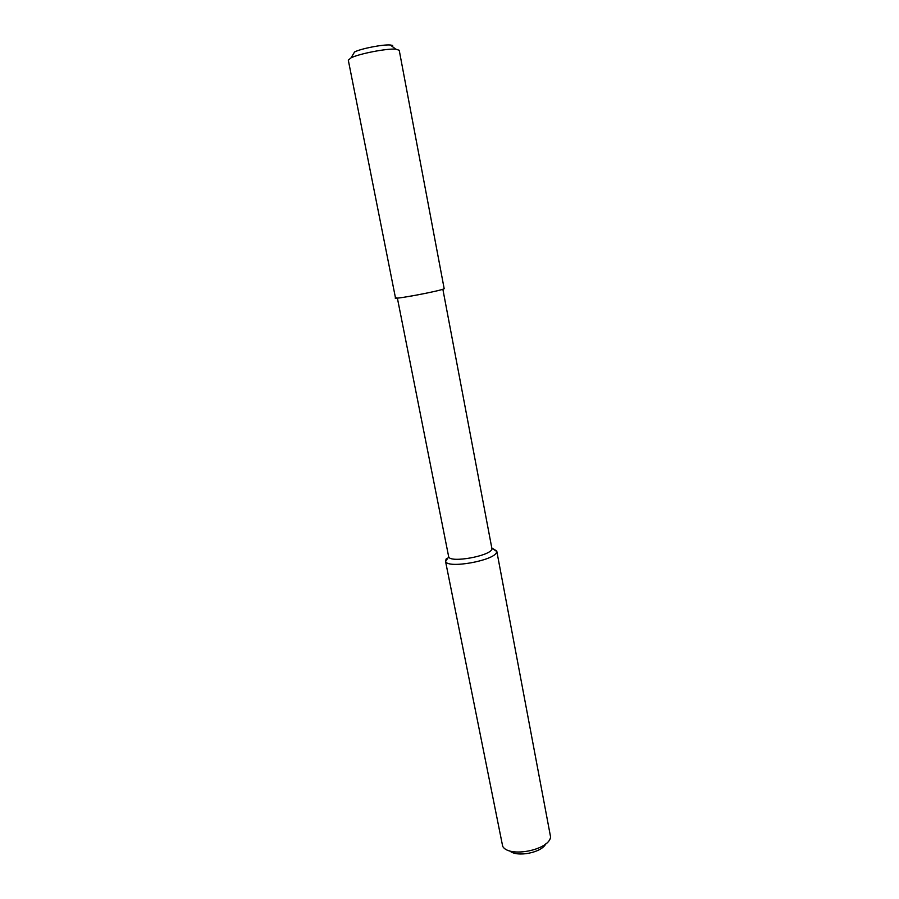 <?xml version="1.0" encoding="UTF-8"?>
<svg xmlns="http://www.w3.org/2000/svg" width="899" height="899" viewBox="0 0 899 899"><rect width="100%" height="100%" fill="white"/><g stroke="black" fill="none" stroke-linecap="round" stroke-linejoin="round"><path stroke-width="1.35" d="M492.214 548.21L496.754 551.02L550.581 836.969C549.311 850.151 508.789 858.028 502.676 846.285L445.466 560.998L446.365 558.605M496.754 551.02L496.563 552.323C494.259 560.628 447.5 568.966 445.612 561.437L445.466 560.998M442.859 289.231L492.011 549.12C489.944 556.099 450.388 563.167 448.702 556.874L397.369 298.063M545.805 843.824C541.749 852.724 516.768 857.579 509.666 850.847M392.661 45.456L390.323 44.995L395.796 49.153L399.223 50.277L444.185 288.725C439.847 291.231 387.874 300.76 396.043 297.558M444.185 288.725C440.622 290.905 394.268 299.693 395.493 297.951L348.306 60.177L351.059 57.839C359.049 53.738 386.851 48.332 395.796 49.153M390.323 44.995C383.109 44.309 361.005 48.602 354.577 51.951L351.059 57.839M492.202 548.412L496.776 551.492M448.702 556.874L445.612 561.437"/></g></svg>
